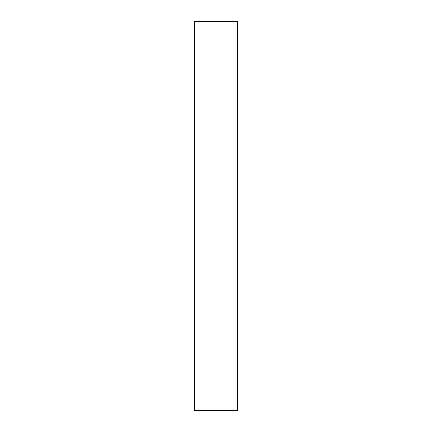 <?xml version="1.0" encoding="UTF-8"?>
<svg xmlns="http://www.w3.org/2000/svg" width="432" height="432" viewBox="0 0 432 432"><rect width="100%" height="100%" fill="white"/><g stroke="black" fill="none" stroke-linecap="round" stroke-linejoin="round"><path stroke-width="0.65" d="M237.6 410.4L194.4 410.4L194.4 21.6L237.6 21.6L237.6 410.4"/></g></svg>
